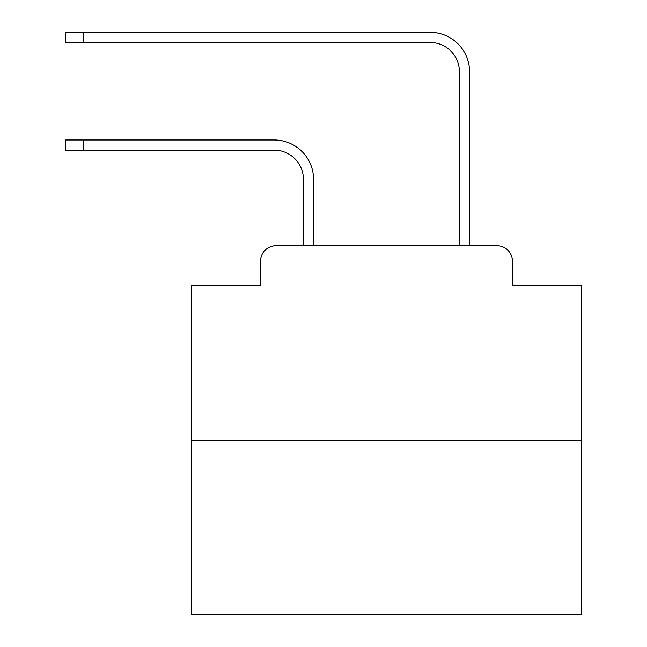 <?xml version="1.0" encoding="UTF-8"?>
<svg xmlns="http://www.w3.org/2000/svg" width="647" height="647" viewBox="0 0 647 647"><rect width="100%" height="100%" fill="white"/><g stroke="black" fill="none" stroke-linecap="round" stroke-linejoin="round"><path stroke-width="0.97" d="M260.515 261.291L260.515 285.473L260.515 261.291A15.601 15.601 0 0 1 276.115 245.69L303.411 245.69L303.411 179.389A29.252 29.252 -21 0 0 274.166 150.136A29.252 29.252 -21 0 1 303.411 179.389A29.252 29.252 -21 0 0 274.166 150.136A29.252 29.252 -21 0 1 303.411 179.389A29.252 29.252 -21 0 0 274.166 150.136A29.252 29.252 -21 0 1 303.411 179.389A29.252 29.252 -21 0 0 274.166 150.136A29.252 29.252 -21 0 1 303.411 179.389A29.252 29.252 -21 0 0 274.166 150.136A29.252 29.252 -21 0 1 303.411 179.389A29.252 29.252 -21 0 0 274.166 150.136A29.252 29.252 -21 0 1 303.411 179.389A29.252 29.252 -21 0 0 274.166 150.136A29.252 29.252 -21 0 1 303.411 179.389A29.252 29.252 -21 0 0 274.166 150.136A29.252 29.252 -21 0 1 303.411 179.389A29.252 29.252 -21 0 0 274.166 150.136A29.252 29.252 -21 0 1 303.411 179.389A29.252 29.252 -21 0 0 274.166 150.136A29.252 29.252 -21 0 1 303.411 179.389A29.252 29.252 -21 0 0 274.166 150.136A29.252 29.252 -21 0 1 303.411 179.389A29.252 29.252 -21 0 0 274.166 150.136A29.252 29.252 -21 0 1 303.411 179.389A29.252 29.252 -21 0 0 274.166 150.136A29.252 29.252 -21 0 1 303.411 179.389A29.252 29.252 -21 0 0 274.166 150.136A29.252 29.252 -21 0 1 303.411 179.389A29.252 29.252 -21 0 0 274.166 150.136A29.252 29.252 -21 0 1 303.411 179.389A29.252 29.252 -21 0 0 274.166 150.136A29.252 29.252 -21 0 1 303.411 179.389A29.252 29.252 -21 0 0 274.166 150.136A29.252 29.252 -21 0 1 303.411 179.389A29.252 29.252 -21 0 0 274.166 150.136L65.501 150.136L65.501 139.995L83.439 139.995L83.439 150.136M581.499 440.704L191.48 440.704L191.48 614.65L581.499 614.65L581.499 285.473L512.464 285.473L512.464 261.291A15.601 15.601 0 0 0 496.864 245.69L276.115 245.69M191.48 440.704L191.48 285.473L260.515 285.473M83.439 139.995L274.166 139.995A39.394 39.394 159 0 1 313.552 179.389L313.552 245.69L313.552 179.389L313.552 245.69L313.552 179.389L313.552 245.69L313.552 179.389L313.552 245.69L313.552 179.389L313.552 245.69L313.552 179.389L313.552 245.69L313.552 179.389L313.552 245.69L313.552 179.389L313.552 245.69L313.552 179.389L313.552 245.69L313.552 179.389L313.552 245.69L313.552 179.389L313.552 245.69L313.552 179.389L313.552 245.69L313.552 179.389L313.552 245.69L313.552 179.389L313.552 245.69L313.552 179.389L313.552 245.69L313.552 179.389L313.552 245.69L313.552 179.389L313.552 245.69L313.552 179.389L313.552 245.69L325.643 245.69M447.328 245.69L459.419 245.69L459.419 71.744A29.252 29.252 0 0 0 430.174 42.492A29.252 29.252 0 0 1 459.419 71.744A29.252 29.252 0 0 0 430.174 42.492A29.252 29.252 0 0 1 459.419 71.744A29.252 29.252 0 0 0 430.174 42.492A29.252 29.252 0 0 1 459.419 71.744A29.252 29.252 0 0 0 430.174 42.492A29.252 29.252 0 0 1 459.419 71.744A29.252 29.252 0 0 0 430.174 42.492A29.252 29.252 0 0 1 459.419 71.744A29.252 29.252 0 0 0 430.174 42.492A29.252 29.252 0 0 1 459.419 71.744A29.252 29.252 0 0 0 430.174 42.492A29.252 29.252 0 0 1 459.419 71.744A29.252 29.252 0 0 0 430.174 42.492A29.252 29.252 0 0 1 459.419 71.744A29.252 29.252 0 0 0 430.174 42.492A29.252 29.252 0 0 1 459.419 71.744A29.252 29.252 0 0 0 430.174 42.492A29.252 29.252 0 0 1 459.419 71.744A29.252 29.252 0 0 0 430.174 42.492A29.252 29.252 0 0 1 459.419 71.744A29.252 29.252 0 0 0 430.174 42.492A29.252 29.252 0 0 1 459.419 71.744A29.252 29.252 0 0 0 430.174 42.492A29.252 29.252 0 0 1 459.419 71.744A29.252 29.252 0 0 0 430.174 42.492A29.252 29.252 0 0 1 459.419 71.744A29.252 29.252 0 0 0 430.174 42.492A29.252 29.252 0 0 1 459.419 71.744A29.252 29.252 0 0 0 430.174 42.492A29.252 29.252 0 0 1 459.419 71.744A29.252 29.252 0 0 0 430.174 42.492A29.252 29.252 0 0 1 459.419 71.744A29.252 29.252 0 0 0 430.174 42.492L65.501 42.492L65.501 32.35L83.439 32.35L83.439 42.492M83.439 32.35L430.174 32.35A39.394 39.394 0 0 1 469.56 71.744L469.56 245.69L469.56 71.744L469.56 245.69L469.56 71.744L469.56 245.69L469.56 71.744L469.56 245.69L469.56 71.744L469.56 245.69L469.56 71.744L469.56 245.69L469.56 71.744L469.56 245.69L469.56 71.744L469.56 245.69L469.56 71.744L469.56 245.69L469.56 71.744L469.56 245.69L469.56 71.744L469.56 245.69L469.56 71.744L469.56 245.69L469.56 71.744L469.56 245.69L469.56 71.744L469.56 245.69L469.56 71.744L469.56 245.69L469.56 71.744L469.56 245.69L469.56 71.744L469.56 245.69L469.56 71.744L469.56 245.69L496.864 245.69M512.464 285.473L512.464 261.291"/></g></svg>
